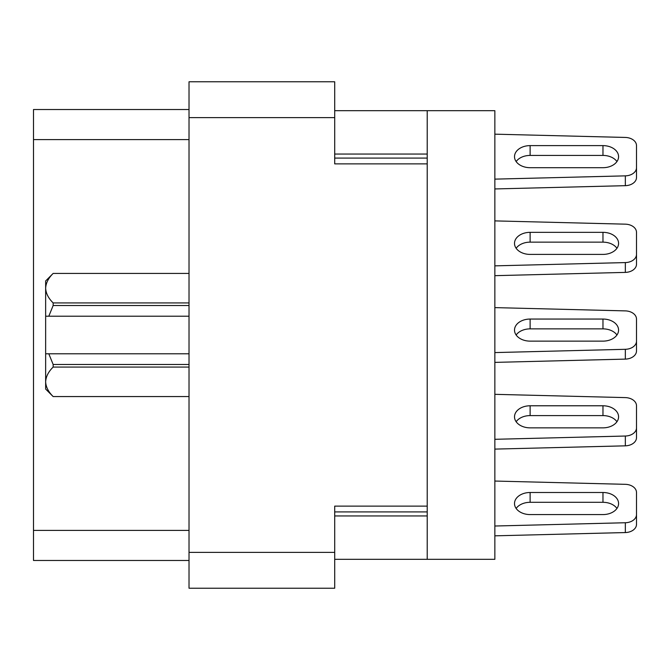 <?xml version="1.0" encoding="UTF-8"?>
<svg xmlns="http://www.w3.org/2000/svg" width="670" height="670" viewBox="0 0 670 670"><rect width="100%" height="100%" fill="white"/><g stroke="black" fill="none" stroke-linecap="round" stroke-linejoin="round"><path stroke-width="1" d="M189.024 117.618L334.707 117.618L334.707 81.773L189.024 81.773L189.024 588.226L334.707 588.226L334.707 506.126L427.217 506.126L427.217 110.684L494.854 110.684L494.854 559.316L427.217 559.316L427.217 506.126M334.707 117.618L334.707 163.874L427.217 163.874M334.707 559.316L427.217 559.316M334.707 110.684L427.217 110.684M189.024 109.528L33.5 109.528L33.5 560.472L189.024 560.472M494.854 134.167L625.344 137.442A11.566 8.174 180 0 1 636.5 145.616L636.5 167.693A11.566 8.174 180 0 1 625.344 175.858L494.854 179.133M636.5 145.616L636.5 177.5A11.566 8.174 180 0 1 625.344 185.674L494.854 188.948M516.143 161.562A15.611 11.038 180 0 1 530.121 155.423L602.966 155.423A15.611 11.038 180 0 1 616.953 161.562M602.966 145.616A15.611 11.038 180 0 1 618.577 156.654A15.611 11.038 180 0 1 602.966 167.693L530.121 167.693A15.611 11.038 180 0 1 514.51 156.654A15.611 11.038 180 0 1 530.121 145.616L602.966 145.616L602.966 155.423M494.854 220.891L625.344 224.165A11.566 8.174 180 0 1 636.5 232.339L636.5 254.407A11.566 8.174 180 0 1 625.344 262.581L494.854 265.856M636.5 232.339L636.5 264.223A11.566 8.174 180 0 1 625.344 272.397L494.854 275.672M516.143 248.277A15.611 11.038 180 0 1 530.121 242.146L602.966 242.146A15.611 11.038 180 0 1 616.953 248.277M602.966 232.339A15.611 11.038 180 0 1 618.577 243.378A15.611 11.038 180 0 1 602.966 254.407L530.121 254.407A15.611 11.038 180 0 1 514.51 243.378A15.611 11.038 180 0 1 530.121 232.339L602.966 232.339L602.966 242.146M494.854 307.614L625.344 310.888A11.566 8.174 180 0 1 636.5 319.054L636.5 341.13A11.566 8.174 180 0 1 625.344 349.305L494.854 352.579M636.5 319.054L636.5 350.946A11.566 8.174 180 0 1 625.344 359.112L494.854 362.386M516.143 335A15.611 11.038 180 0 1 530.121 328.87L602.966 328.87A15.611 11.038 180 0 1 616.953 335M602.966 319.054A15.611 11.038 180 0 1 618.577 330.092A15.611 11.038 180 0 1 602.966 341.13L530.121 341.13A15.611 11.038 180 0 1 514.51 330.092A15.611 11.038 180 0 1 530.121 319.054L602.966 319.054L602.966 328.87M494.854 394.328L625.344 397.603A11.566 8.174 180 0 1 636.5 405.777L636.5 427.854A11.566 8.174 180 0 1 625.344 436.028L494.854 439.302M636.5 405.777L636.5 437.661A11.566 8.174 180 0 1 625.344 445.835L494.854 449.109M516.143 421.723A15.611 11.038 180 0 1 530.121 415.593L602.966 415.593A15.611 11.038 180 0 1 616.953 421.723M602.966 405.777A15.611 11.038 180 0 1 618.577 416.815A15.611 11.038 180 0 1 602.966 427.854L530.121 427.854A15.611 11.038 180 0 1 514.51 416.815A15.611 11.038 180 0 1 530.121 405.777L602.966 405.777L602.966 415.593M494.854 481.052L625.344 484.326A11.566 8.174 180 0 1 636.5 492.5L636.5 514.577A11.566 8.174 180 0 1 625.344 522.742L494.854 526.017M636.5 492.5L636.5 514.577L636.5 492.5M636.5 514.577L636.5 524.384A11.566 8.174 180 0 1 625.344 532.558L494.854 535.832M516.143 508.438A15.611 11.038 180 0 1 530.121 502.307L602.966 502.307A15.611 11.038 180 0 1 616.953 508.438M602.966 492.5A15.611 11.038 180 0 1 618.577 503.538A15.611 11.038 180 0 1 602.966 514.577L530.121 514.577A15.611 11.038 180 0 1 514.51 503.538A15.611 11.038 180 0 1 530.121 492.5L602.966 492.5L602.966 502.307M189.024 367.076L53.156 367.076L53.156 364.48L48.809 353.793L189.024 353.793M53.156 364.48L189.024 364.48M48.809 353.793L45.644 353.793L45.644 316.207L48.809 316.207L45.644 316.207L45.644 288.184C45.895 293.334 48.407 298.25 53.156 302.924L189.024 302.924M189.024 305.52L53.156 305.52L48.809 316.207L189.024 316.207M53.156 305.52L53.156 302.924M53.156 367.076C48.433 371.691 45.929 376.607 45.644 381.816L45.644 353.793M45.644 381.816C45.895 386.959 48.407 391.875 53.156 396.556L189.024 396.556L53.156 396.573L45.644 389.052L45.644 381.816M45.644 288.184L45.644 280.948L53.156 273.427L189.024 273.427L53.156 273.427C48.433 278.058 45.929 282.974 45.644 288.184L45.794 286.132M189.024 552.381L334.707 552.381M334.707 511.913L427.217 511.913M334.707 515.959L427.217 515.959M334.707 154.041L427.217 154.041M334.707 158.087L427.217 158.087M189.024 139.586L33.5 139.586M189.024 530.414L33.5 530.414M625.344 185.674L625.344 175.858M530.121 155.423L530.121 145.616M625.344 272.397L625.344 262.581M530.121 242.146L530.121 232.339M625.344 359.112L625.344 349.305M530.121 328.87L530.121 319.054M625.344 445.835L625.344 436.028M530.121 415.593L530.121 405.777M625.344 532.558L625.344 522.742M530.121 502.307L530.121 492.5"/></g></svg>
